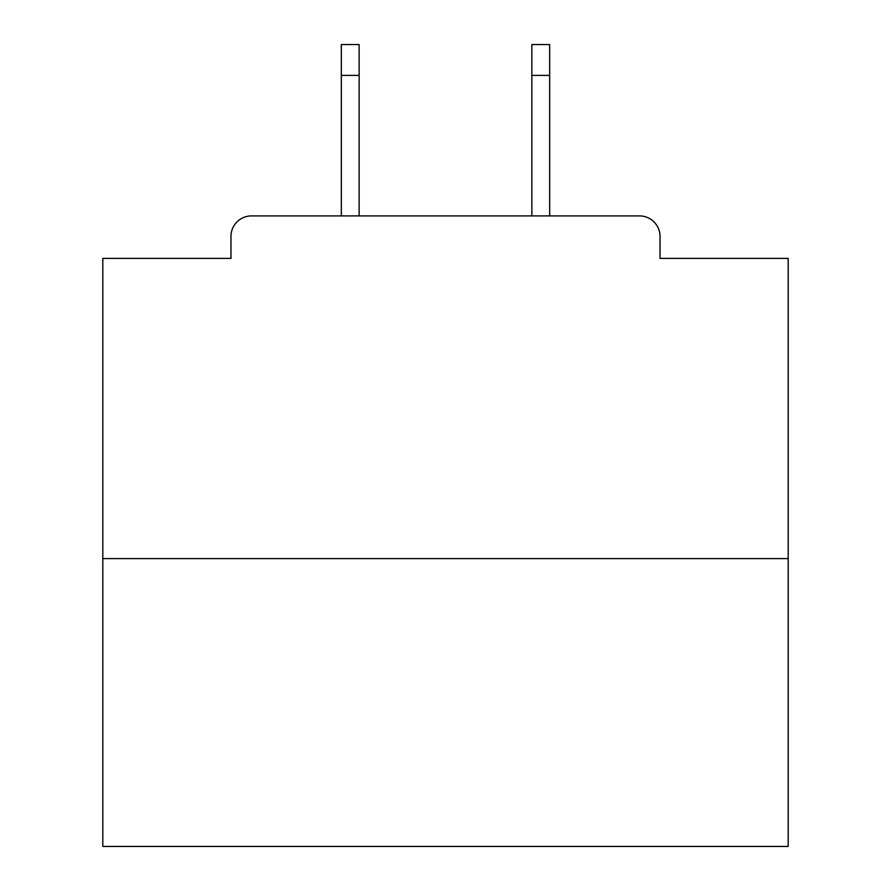 <?xml version="1.0" encoding="UTF-8"?>
<svg xmlns="http://www.w3.org/2000/svg" width="891" height="891" viewBox="0 0 891 891"><rect width="100%" height="100%" fill="white"/><g stroke="black" fill="none" stroke-linecap="round" stroke-linejoin="round"><path stroke-width="1.34" d="M660.031 258.39L660.031 236.46L660.031 258.39L788.19 258.39L788.19 846.45L102.81 846.45L102.81 258.39L230.969 258.39L230.969 236.46L230.969 258.39M788.19 558.59L102.81 558.59M660.031 236.46A20.56 20.56 0 0 0 639.46 215.9L251.54 215.9A20.56 20.56 0 0 0 230.969 236.46M639.46 215.9L552.42 215.9M338.58 215.9L251.54 215.9M359.14 75.39L341.32 75.39L341.32 44.55L359.14 44.55L359.14 215.9M341.32 75.39L341.32 215.9M549.68 44.55L549.68 75.39L531.86 75.39L531.86 44.55L549.68 44.55M531.86 215.9L531.86 75.39M549.68 215.9L549.68 75.39"/></g></svg>
